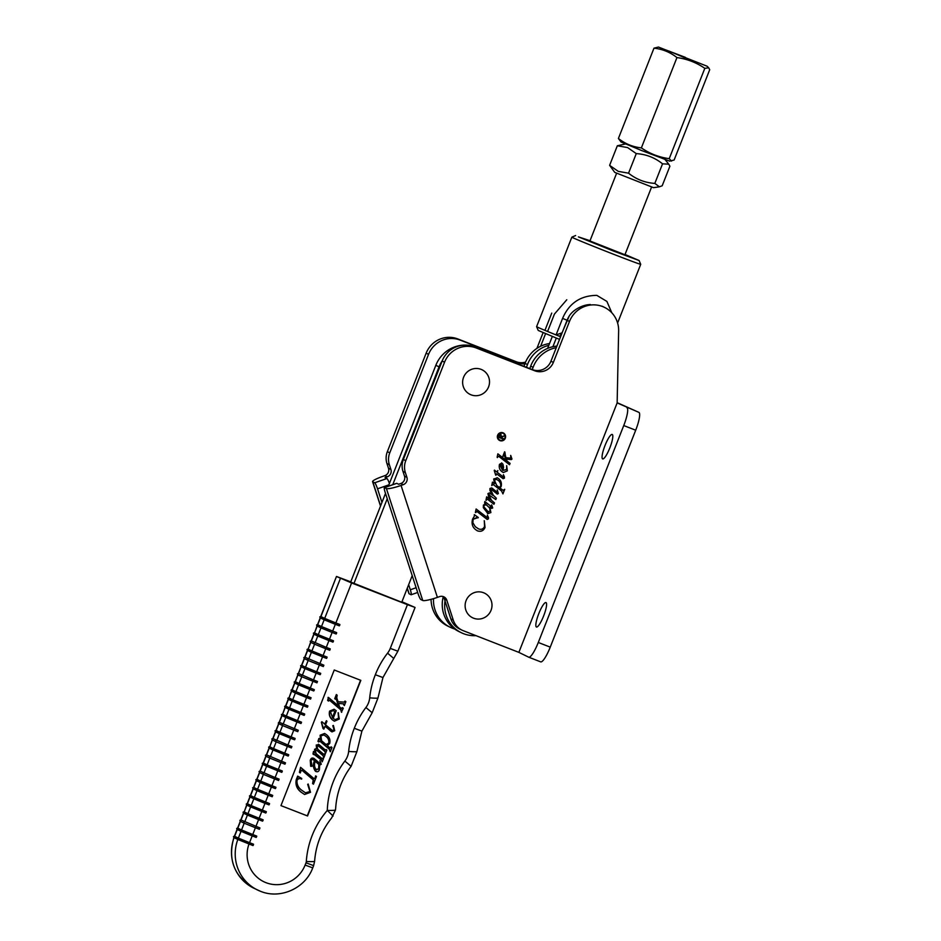 <?xml version="1.0" encoding="UTF-8"?>
<svg xmlns="http://www.w3.org/2000/svg" width="941" height="941" viewBox="0 0 941 941"><rect width="100%" height="100%" fill="white"/><g stroke="black" fill="none" stroke-linecap="round" stroke-linejoin="round"><path stroke-width="1.41" d="M454.656 629A30.606 29.959 -63.9 0 1 450.092 627.212L447.681 626.036A30.606 29.959 -63.9 0 1 431.06 599.335L431.06 599.405M450.092 627.212A30.606 29.959 -63.9 0 1 433.507 598.641M253.258 788.829L250.6 795.604L254.341 797.439A0.729 0.718 116.1 0 0 253.411 797.862A0.729 0.718 116.1 0 0 253.811 798.791L264.997 803.332L262.327 810.119L266.315 811.66L266.185 812.412L265.785 813.024L250.612 806.931A0.729 0.718 -63.9 0 1 250.212 805.99A0.729 0.718 -63.9 0 1 251.141 805.578L247.212 803.626L249.871 796.862M272.184 796.745L272.714 795.392L268.726 793.839L268.197 795.192L272.184 796.745L257.011 790.652A0.729 0.718 -63.9 0 1 256.952 790.628L268.197 795.192L265.527 801.979L269.514 803.532L269.385 804.273L268.985 804.884L264.997 803.332L268.985 804.884M256.905 790.605L253.258 788.817A0.729 0.718 -63.9 0 1 253.211 788.793L256.952 790.628A0.729 0.718 -63.9 0 1 256.611 789.722A0.729 0.718 -63.9 0 1 257.54 789.299L253.611 787.358L256.27 780.583M263.304 774.325L259.657 772.549L256.987 779.324L260.739 781.159A0.729 0.718 116.1 0 0 259.81 781.583A0.729 0.718 116.1 0 0 260.21 782.524L271.384 787.052L268.726 793.839L257.54 789.299L260.21 782.524M278.583 780.477L279.112 779.113L275.113 777.56L274.584 778.925L278.583 780.477L263.409 774.384A0.729 0.718 -63.9 0 1 263.351 774.361L274.584 778.925L271.925 785.7L275.913 787.252L275.784 787.993L275.384 788.605L271.396 787.064M256.187 837.431L252.212 835.879L256.187 837.431L256.587 836.82L256.728 836.078L252.741 834.526L255.399 827.739L244.213 823.21L259.387 829.292L259.928 827.939L240.814 819.905L239.873 820.317L240.414 821.352A0.729 0.718 -63.9 0 1 240.073 820.434A0.729 0.718 -63.9 0 1 241.002 820.011L243.672 813.236L247.307 815.012M250.506 806.884L246.871 805.096A0.729 0.718 -63.9 0 1 246.813 805.073L261.798 811.471L259.128 818.247L263.115 819.799L262.986 820.54L262.586 821.164L258.599 819.611L255.399 827.751L259.387 829.292M246.871 805.096L244.201 811.871L247.954 813.718A0.729 0.718 116.1 0 0 247.013 814.13A0.729 0.718 116.1 0 0 247.412 815.071L262.586 821.164M244.107 823.152L240.473 821.375L237.802 828.151L241.555 829.986A0.729 0.718 116.1 0 0 240.625 830.409A0.729 0.718 116.1 0 0 241.025 831.338L252.2 835.879L249.541 842.665L253.529 844.218L253.4 844.959L253 845.571L237.826 839.478A0.729 0.718 -63.9 0 1 237.426 838.549A0.729 0.718 -63.9 0 1 238.355 838.125L234.427 836.173L237.085 829.409M281.771 772.338L277.783 770.785L281.771 772.338L282.171 771.726L282.3 770.973L278.313 769.42L280.983 762.645L269.796 758.105L284.97 764.198L285.499 762.845L266.397 754.8L265.456 755.211L265.997 756.246A0.729 0.718 -63.9 0 1 265.656 755.341A0.729 0.718 -63.9 0 1 266.585 754.917L269.244 748.142L272.89 749.918M291.369 747.919L291.898 746.566L287.911 745.013L287.381 746.366L291.369 747.919L276.195 741.837A0.729 0.718 -63.9 0 1 276.136 741.814L287.381 746.366L284.711 753.153L288.699 754.706L288.569 755.447L288.169 756.058L284.182 754.506L280.983 762.645L284.97 764.198M275.454 731.769L272.796 738.532L271.843 738.944L272.396 739.979A0.729 0.718 -63.9 0 1 272.396 739.979L269.785 746.778L273.525 748.613A0.729 0.718 116.1 0 0 272.596 749.036A0.729 0.718 116.1 0 0 272.996 749.965L288.169 756.058M269.691 758.058L266.056 756.27L263.386 763.057L267.138 764.892A0.729 0.718 116.1 0 0 266.209 765.304A0.729 0.718 116.1 0 0 266.597 766.245L277.783 770.785L275.113 777.56L259.998 771.079L259.057 771.491L259.598 772.526A0.729 0.718 -63.9 0 1 259.257 771.608A0.729 0.718 -63.9 0 1 260.186 771.185L262.857 764.41L266.491 766.197M295.274 692.952L291.628 691.176L288.969 697.951L292.71 699.786A0.729 0.718 116.1 0 0 291.781 700.21A0.729 0.718 116.1 0 0 292.18 701.151L303.367 705.679L300.697 712.466L304.684 714.019L304.555 714.76L304.155 715.372L288.981 709.279A0.729 0.718 -63.9 0 1 288.581 708.35A0.729 0.718 -63.9 0 1 289.522 707.926L285.299 705.926L284.641 706.397L285.182 707.42A0.729 0.718 -63.9 0 1 284.841 706.515A0.729 0.718 -63.9 0 1 285.77 706.091L288.44 699.316L292.075 701.092M310.554 699.104L311.083 697.74L307.095 696.187L306.566 697.552L310.554 699.104L295.38 693.011A0.729 0.718 -63.9 0 1 295.321 692.988L306.566 697.552L303.896 704.327L307.883 705.879L307.754 706.62L307.354 707.232L303.367 705.691L307.354 707.232M291.628 691.176A0.729 0.718 -63.9 0 1 291.581 691.153L295.321 692.988A0.729 0.718 -63.9 0 1 294.98 692.07A0.729 0.718 -63.9 0 1 295.909 691.647L291.698 689.647L291.04 690.118L291.581 691.153A0.729 0.718 -63.9 0 1 291.24 690.235A0.729 0.718 -63.9 0 1 292.169 689.812L294.827 683.037L298.473 684.825M301.038 666.663L298.379 673.427L297.427 673.838L297.979 674.873A0.729 0.718 -63.9 0 1 297.979 674.873L295.368 681.684L299.109 683.519A0.729 0.718 116.1 0 0 298.179 683.931A0.729 0.718 116.1 0 0 298.579 684.872L309.754 689.412L307.095 696.187L295.909 691.647L298.579 684.872M316.952 682.825L317.482 681.472L313.494 679.92L312.965 681.272L316.952 682.825L301.779 676.732A0.729 0.718 -63.9 0 1 301.72 676.708L312.965 681.272L310.295 688.047L314.282 689.6L314.153 690.353L313.753 690.965L309.754 689.412L313.753 690.965M294.568 739.779L290.581 738.238L294.568 739.791L294.968 739.167L295.098 738.426L291.11 736.874L293.768 730.098L282.594 725.558A0.729 0.718 -63.9 0 1 282.535 725.535L297.756 731.651L298.297 730.287L279.195 722.253L281.853 715.489M288.875 709.232L285.241 707.444A0.729 0.718 -63.9 0 1 285.182 707.42L300.167 713.819L297.497 720.606L301.496 722.159L301.355 722.9L300.955 723.511L296.98 721.959M285.241 707.456L282.571 714.231L286.323 716.066A0.729 0.718 116.1 0 0 285.394 716.489A0.729 0.718 116.1 0 0 285.782 717.418L296.968 721.959L293.768 730.098L297.768 731.651M282.488 725.511L278.842 723.723L276.184 730.498L279.924 732.333A0.729 0.718 116.1 0 0 278.995 732.757A0.729 0.718 116.1 0 0 279.395 733.698L290.569 738.238L287.911 745.013L272.796 738.532M320.152 674.685L316.164 673.133L320.152 674.685L320.54 674.074L320.681 673.333L316.682 671.78L319.352 664.993L308.166 660.464A0.729 0.718 -63.9 0 1 308.119 660.441L323.339 666.546L323.869 665.193L304.766 657.159L307.425 650.396M329.738 650.278L330.267 648.914L326.28 647.361L325.751 648.725L329.738 650.278L314.565 644.185A0.729 0.718 -63.9 0 1 314.506 644.162L325.751 648.725L323.081 655.501L327.068 657.053L326.939 657.794L326.539 658.406L322.551 656.865L319.352 664.993L323.339 666.546M314.459 644.138L310.824 642.35L308.154 649.125L311.906 650.96A0.729 0.718 116.1 0 0 310.965 651.384A0.729 0.718 116.1 0 0 311.365 652.325L326.539 658.406M308.06 660.406L304.425 658.618L301.755 665.405L305.507 667.24A0.729 0.718 116.1 0 0 304.578 667.663A0.729 0.718 116.1 0 0 304.978 668.592L316.152 673.133L313.494 679.92L298.379 673.427M332.938 642.138L328.95 640.586L332.938 642.138L333.337 641.527L333.467 640.774L329.479 639.233L332.138 632.446L320.963 627.906A0.729 0.718 -63.9 0 1 320.905 627.882L317.211 626.071L314.553 632.858L318.293 634.693A0.729 0.718 116.1 0 0 317.364 635.104A0.729 0.718 116.1 0 0 317.764 636.045L328.95 640.586L326.28 647.361L311.165 640.88L310.224 641.292L310.765 642.327A0.729 0.718 -63.9 0 1 310.424 641.409A0.729 0.718 -63.9 0 1 311.353 640.997L314.012 634.21L317.658 635.998M317.211 626.071A0.729 0.718 -63.9 0 1 317.164 626.047L320.905 627.882A0.729 0.718 -63.9 0 1 320.563 626.977A0.729 0.718 -63.9 0 1 321.493 626.553L317.282 624.553L316.611 625.024L317.164 626.047A0.729 0.718 -63.9 0 1 316.811 625.142A0.729 0.718 -63.9 0 1 317.752 624.718L320.41 617.943L324.057 619.719M336.537 633.387L336.666 632.646L321.493 626.553L324.163 619.778L335.337 624.306L332.149 632.446L336.137 633.999L336.537 633.387M350.746 581.856L336.478 576.457L320.94 616.578L324.692 618.413A0.729 0.718 116.1 0 0 323.763 618.837A0.729 0.718 116.1 0 0 324.163 619.778M336.666 576.574L351.593 582.95L335.878 622.954L339.866 624.506L339.725 625.247L339.336 625.859L335.337 624.306L339.325 625.859M338.042 701.715L343.994 702.115L345.018 701.08L345.865 701.692L344.335 705.597L343.359 703.727M341.277 708.455L342.453 707.632L343.289 708.244L341.418 712.184L340.748 709.796L329.385 700.128L328.421 700.398M341.689 712.313L341.007 709.937L329.656 700.257L328.48 701.069L327.644 700.445L328.397 697.375L338.572 706.056L336.537 698.975L335.525 698.598M338.278 705.785L336.266 698.845M335.796 698.728L334.725 698.681L336.337 694.576L337.172 695.199L336.737 697.81L338.09 701.833L343.994 702.115M335.09 719.689L338.56 718.171L338.113 712.69L339.313 719.006L334.396 721.194L332.667 720.018C329.95 717.654 329.009 714.725 329.844 711.243L334.208 709.302L336.208 710.667L333.185 718.348L335.231 719.759L338.831 718.301L338.384 712.819M334.255 721.124L332.396 719.889C329.679 717.524 328.75 714.595 329.585 711.114L334.079 709.232M314.835 749.448L316.799 748.565L316.529 745.154L319.305 744.849L325.363 750.012L326.856 750.071L325.61 753.235L324.833 751.365L318.799 746.225L316.988 745.942L317.729 749.236L323.68 754.294L325.174 754.364L323.927 757.529L323.151 755.658L317.117 750.518L315.294 750.236L316.117 753.6L321.987 758.587L323.481 758.658L322.234 761.822L321.469 759.963L314.635 754.141L312.977 754.023L313.482 751.447L315.141 752.765L314.576 749.307L316.529 748.436L316.258 745.013L319.046 744.719M314.882 752.635L314.576 749.307M319.305 744.849L318.34 744.213M325.104 749.871L326.28 749.577M325.61 753.235L324.563 751.224L318.54 746.095L316.717 745.813M323.41 754.164L324.598 753.87M323.927 757.529L322.881 755.517L316.846 750.389L315.023 750.106M321.728 758.458L322.904 758.164M322.234 761.822L321.199 759.834L313.706 754.117M316.047 771.585L315.4 771.185C313.13 768.068 312.812 764.586 314.435 760.704L312.965 759.528M312.071 766.233L310.93 766.374L310.518 760.434C311.259 758.211 312.53 757.634 314.341 758.717L319.705 763.28L320.869 763.351L319.869 760.704L321.293 764.245L319.693 765.08L319.387 769.714C318.634 771.714 317.399 772.243 315.67 771.314C313.4 768.209 313.082 764.715 314.706 760.834L313.788 760.057C312.553 759.069 311.671 759.328 311.118 760.857L312.071 766.233L310.659 766.245L311.812 766.103L310.659 766.245L310.259 760.304C310.989 758.07 312.271 757.505 314.071 758.587M314.341 758.717L313.506 758.187M319.434 763.151L320.599 763.222L319.869 760.704M280.959 805.625L307.554 815.976L360.838 680.355L334.243 670.004L280.959 805.625L307.284 815.847L360.568 680.237M304.425 794.416L300.908 792.028C296.815 788.793 295.262 784.688 296.25 779.689L297.65 776.125L301.708 778.43L301.638 779.136C299.567 778.125 298.026 778.595 296.991 780.548C296.768 784.594 298.403 787.864 301.885 790.346L305.578 792.898L309.977 791.734L308.166 784.018L310.518 792.31L304.566 794.486L300.908 792.028M305.449 792.828L309.707 791.604M313.447 784.194L313.482 780.007L302.12 770.326L301.12 770.703L300.238 772.949L299.391 772.326L300.591 767.327L314.012 778.642L315 778.301L315.623 775.89L316.47 776.513L313.447 784.194L312.6 783.582L313.212 779.877L301.849 770.197L300.849 770.573M313.741 778.513L314.729 778.172M329.797 747.836L331.126 746.86L331.961 747.483L330.279 751.777L329.515 749.307L320.046 741.249L318.211 741.496L318.893 738.462L320.74 740.026L320.375 735.356L324.727 733.51L326.715 734.862C329.491 737.121 330.491 739.979 329.715 743.437L327.315 745.637L330.056 747.966L331.385 746.989M330.279 751.777L329.244 749.177L319.775 741.12L318.74 741.32M318.787 741.99L317.952 741.367L318.893 738.462M320.469 739.897L320.105 735.227L324.598 733.451M332.502 730.628L334.031 729.687L332.796 725.676L333.408 725.476L334.725 730.71L331.997 731.898L324.974 726.24M331.867 731.839L330.373 730.839M330.644 730.969L325.01 726.17L323.857 729.11L323.01 728.487L321.363 722.265L321.904 721.712L324.963 724.323L326.386 720.712L324.727 724.123M257.011 790.663L254.341 797.439L265.527 801.979L264.997 803.332L250.012 796.933A0.729 0.718 116.1 0 1 249.671 796.027A0.729 0.718 116.1 0 1 250.6 795.604L249.471 795.898L250.012 796.933A0.729 0.718 116.1 0 0 250.059 796.956L247.401 803.743A0.729 0.718 -63.9 0 0 246.471 804.155A0.729 0.718 -63.9 0 0 246.813 805.073L246.271 804.037L247.224 803.614M351.593 582.95L407.441 604.663L414.875 607.368L401.936 601.769M253.705 798.744L250.059 796.956M244.025 811.754L243.072 812.177L243.613 813.212A0.729 0.718 116.1 0 1 243.272 812.295A0.729 0.718 116.1 0 1 244.201 811.871L246.671 805.002M253.811 798.791L251.141 805.578L262.327 810.119L261.798 811.471L265.785 813.024M243.672 813.236A0.729 0.718 116.1 0 1 243.613 813.212L258.599 819.611L259.128 818.247L247.954 813.718L250.612 806.931M260.104 782.465L256.458 780.689L253.799 787.464A0.729 0.718 -63.9 0 0 252.858 787.888A0.729 0.718 -63.9 0 0 253.211 788.793L252.659 787.77L253.611 787.335M263.398 774.384L260.739 781.159L271.925 785.7L271.396 787.052L256.411 780.665A0.729 0.718 116.1 0 1 256.058 779.748A0.729 0.718 116.1 0 1 256.987 779.324L255.858 779.63L256.411 780.665A0.729 0.718 116.1 0 0 256.458 780.689M240.473 821.375A0.729 0.718 -63.9 0 1 240.414 821.352L244.166 823.187A0.729 0.718 -63.9 0 1 244.166 823.187L241.555 829.986L252.741 834.526L252.2 835.879L237.214 829.48A0.729 0.718 116.1 0 1 236.873 828.574A0.729 0.718 116.1 0 1 237.802 828.151L236.673 828.456L237.214 829.48A0.729 0.718 116.1 0 0 237.273 829.503L234.615 836.29A0.729 0.718 -63.9 0 0 233.674 836.714A0.729 0.718 -63.9 0 0 234.027 837.619L249.012 844.018A30.606 29.959 116.1 0 0 266.009 882.682A30.606 29.959 116.1 0 0 305.119 865.061L312.741 867.873C305.319 888.304 280.289 899.584 260.434 891.268A40.804 39.945 -63.9 0 1 257.375 889.927A40.804 39.945 -63.9 0 1 237.826 839.49M240.92 831.291L237.273 829.503M241.025 831.35L238.355 838.125L249.541 842.665L249.012 844.018L253 845.571M260.434 891.268L253.623 888.092A40.804 39.945 116.1 0 1 234.086 837.655L237.708 839.431M266.056 756.27A0.729 0.718 -63.9 0 1 265.997 756.246L269.749 758.081A0.729 0.718 -63.9 0 1 269.749 758.081L267.138 764.892L278.313 769.42L277.783 770.785L262.798 764.386A0.729 0.718 116.1 0 1 262.457 763.469A0.729 0.718 116.1 0 1 263.386 763.057L262.257 763.351L262.798 764.386A0.729 0.718 116.1 0 0 262.857 764.41M279.289 733.639L275.642 731.863L272.984 738.638A0.729 0.718 -63.9 0 0 272.055 739.061A0.729 0.718 -63.9 0 0 272.396 739.979L276.089 741.779M269.608 746.648L268.656 747.083L269.197 748.107A0.729 0.718 116.1 0 1 268.855 747.201A0.729 0.718 116.1 0 1 269.785 746.778L272.255 739.897M269.255 748.13A0.729 0.718 116.1 0 1 269.197 748.107L284.182 754.506L284.711 753.153L273.525 748.613L276.195 741.837M288.793 697.822L287.84 698.257L288.381 699.281A0.729 0.718 116.1 0 1 288.04 698.375A0.729 0.718 116.1 0 1 288.969 697.951L291.439 691.082M288.44 699.316A0.729 0.718 116.1 0 1 288.381 699.281L303.367 705.679L303.896 704.327L292.71 699.786L295.38 693.011M282.394 714.101L281.441 714.525L281.982 715.56A0.729 0.718 116.1 0 1 281.641 714.642A0.729 0.718 116.1 0 1 282.571 714.231L285.041 707.35M292.18 701.151L289.522 707.926L300.697 712.466L300.167 713.819L304.155 715.372M285.676 717.371L282.041 715.583A0.729 0.718 116.1 0 1 281.982 715.56L296.968 721.959L297.497 720.606L286.323 716.066L288.981 709.291M304.872 668.545L301.226 666.757L298.556 673.544A0.729 0.718 -63.9 0 0 297.627 673.956A0.729 0.718 -63.9 0 0 297.979 674.873L301.673 676.685M301.779 676.732L299.109 683.519L310.295 688.047L309.765 689.412L294.78 683.013A0.729 0.718 116.1 0 1 294.427 682.096A0.729 0.718 116.1 0 1 295.368 681.684L294.227 681.978L294.78 683.013A0.729 0.718 116.1 0 0 294.827 683.037M282.594 725.558L279.924 732.333L291.11 736.874L290.581 738.238L275.595 731.839A0.729 0.718 116.1 0 1 275.243 730.922A0.729 0.718 116.1 0 1 276.184 730.498L275.043 730.804L275.595 731.839A0.729 0.718 116.1 0 0 275.642 731.863M311.259 652.266L307.625 650.49L304.955 657.265A0.729 0.718 -63.9 0 0 304.025 657.688A0.729 0.718 -63.9 0 0 304.366 658.594L308.119 660.441A0.729 0.718 -63.9 0 1 307.766 659.523A0.729 0.718 -63.9 0 1 308.707 659.1L311.365 652.325M297.979 674.873L301.72 676.708A0.729 0.718 -63.9 0 1 301.379 675.803A0.729 0.718 -63.9 0 1 302.308 675.379L304.966 668.604L301.167 666.734A0.729 0.718 116.1 0 1 300.826 665.828A0.729 0.718 116.1 0 1 301.755 665.405L300.626 665.71L301.167 666.734A0.729 0.718 116.1 0 0 301.226 666.757M304.919 668.569L316.152 673.133L316.552 672.521L316.682 671.78L305.507 667.24L308.166 660.464M307.978 649.008L307.025 649.431L307.566 650.466A0.729 0.718 116.1 0 1 307.225 649.549A0.729 0.718 116.1 0 1 308.154 649.125L310.624 642.256M307.625 650.49A0.729 0.718 116.1 0 1 307.566 650.466L322.551 656.865L323.081 655.501L311.906 650.96L314.565 644.185M314.365 632.728L313.412 633.152L313.965 634.187A0.729 0.718 116.1 0 1 313.612 633.269A0.729 0.718 116.1 0 1 314.553 632.858L317.023 625.977M314.012 634.21A0.729 0.718 116.1 0 1 313.965 634.187L328.95 640.586L329.479 639.233L318.293 634.693L320.963 627.906M340.407 578.409L324.692 618.413L335.878 622.954L335.737 623.695L335.337 624.306L320.352 617.908A0.729 0.718 116.1 0 1 320.011 617.002A0.729 0.718 116.1 0 1 320.94 616.578L319.811 616.884L320.352 617.908A0.729 0.718 116.1 0 0 320.41 617.931M385.504 493.402L350.675 582.044L401.76 602.24L412.205 575.645M333.102 816.035L327.28 810.436A85.713 83.902 -63.9 0 1 344.853 761.081L351.122 766.315C342.006 778.548 336.878 792.263 335.725 807.437L335.466 810.025L331.655 817.941C321.516 830.656 315.835 845.089 314.612 861.262A10.198 0.8 3.9 0 1 306.307 861.486A85.713 83.902 -63.9 0 1 327.28 810.436A10.198 0.859 2.1 0 0 335.466 810.025M344.853 761.081A18.949 18.549 116.1 0 0 348.652 751.412A85.713 83.902 -63.9 0 1 354.286 728.299A85.713 83.902 -63.9 0 1 365.908 707.514A18.949 18.549 116.1 0 0 369.707 697.846A85.713 83.902 -63.9 0 1 375.33 674.732L382.963 677.532L393.761 658.465L387.563 653.148A18.949 18.549 116.1 0 0 390.268 648.396L407.441 604.663M348.652 751.412A10.198 0.741 5.8 0 0 356.933 751.541L361.897 731.122L354.286 728.299L361.909 731.098L372.177 712.737L377.976 697.963A10.198 0.741 5.8 0 1 369.707 697.846M387.563 653.148A85.713 83.902 -63.9 0 0 375.33 674.732L382.952 677.555L377.976 697.963M300.955 723.511L296.968 721.959M275.384 788.605L271.384 787.052M309.977 791.734L307.683 784.382M301.179 792.157C297.085 788.923 295.521 784.818 296.509 779.818L297.638 777.525M297.897 777.666L297.921 776.254M300.238 772.949L299.391 772.326M299.661 772.467L299.826 771.22M301.12 770.703L301.849 770.197M314.012 778.642L315 778.301L315.894 776.019M300.097 771.361L300.52 767.527M319.705 763.28L320.599 763.222M316.082 769.55L318.881 769.056L319.117 764.586L315.282 761.328C314.071 764.351 314.329 767.091 316.082 769.55L316.682 769.95M315.811 769.42L318.623 768.915L318.846 764.457L315.259 761.398M313.812 754.647L312.977 754.023M321.987 758.587L322.575 758.211M315.294 750.236L316.846 750.389M316.988 745.942L318.54 746.095M325.363 750.012L325.951 749.624M313.353 753.87L313.4 751.647M330.056 747.966L330.867 747.507M319.775 741.12L318.999 741.449M321.575 740.743L326.233 744.707L329.021 743.261C329.432 740.438 328.444 738.144 326.056 736.415L323.939 734.945L320.94 735.874L321.575 740.743M325.962 744.578L328.75 743.131C329.162 740.296 328.174 738.015 325.786 736.274L323.81 734.886M326.386 720.712L326.962 721.194L325.539 724.805L332.655 730.698L334.031 729.687M323.857 729.11L321.363 722.265M321.634 722.394L321.904 721.712M334.302 729.816L332.796 725.676M332.608 717.865L335.008 711.761L333.385 710.584L330.444 711.69L332.608 717.865M332.373 717.654L334.749 711.631L333.255 710.526M335.561 699.292L334.725 698.681M334.996 698.81L336.596 694.717M328.48 701.069L328.056 697.434M328.691 700.527L329.385 700.128M344.335 705.597L343.63 703.856L338.548 703.409L339.419 706.762L341.548 708.585L342.253 708.114M341.548 708.585L342.712 707.761M343.63 703.856L343.606 704.691M344.253 702.245L344.876 701.457M464.536 389.292A13.68 13.386 116.1 0 0 482.992 393.656A13.68 13.386 116.1 0 0 487.603 374.883A13.68 13.386 116.1 0 0 469.159 370.531A13.68 13.386 116.1 0 0 464.536 389.292M590.042 240.696L578.444 236.897L613.626 251.094L639.092 260.516L625.024 254.482M617.614 322.998L640.727 264.303A37.017 0.623 -158.5 0 1 640.727 264.303A37.017 0.623 -158.5 0 1 613.085 254.07A37.017 0.623 -158.5 0 1 571.846 237.179A37.017 0.623 -158.5 0 1 571.857 237.167L575.633 235.521M624.918 254.752L589.936 240.967M559.542 339.407L538.24 330.444L536.605 326.668A37.017 0.623 21.5 0 0 536.605 326.668A37.017 0.623 21.5 0 0 560.589 336.737M603.452 306.848L602.099 306.248M590.313 304.519L588.713 304.672C581.985 305.202 572.975 309.942 569.246 316L562.048 332.832L556.072 334.925L562.589 318.387C569.129 303.19 580.538 295.521 596.829 295.368L606.898 301.426L611.791 312.73M556.072 334.925A37.017 0.623 21.5 0 0 559.601 336.349L562.048 332.832M566.776 299.767L554.437 314.082L547.921 330.62M551.755 313.082L545.239 329.621M380.517 506.093L372.577 481.663A13.115 1.882 -18 0 1 382.646 476.428L384.822 475.664A5.834 5.705 116.1 0 0 388.492 468.277L386.963 463.572A17.491 17.114 -63.9 0 1 387.351 451.656L426.144 353.193A24.772 24.254 -63.9 0 1 457.82 338.948L516.303 361.756A14.574 14.268 116.1 0 0 525.596 362.085M536.911 348.393L543.098 332.679M540.616 346.264L545.557 333.714M388.856 484.862L377.529 488.802A5.834 0.847 -109.2 0 0 374.671 482.792L386.927 478.522L385.057 477.605L387.233 476.852A5.834 5.705 116.1 0 0 390.903 469.465L389.374 464.76A17.491 17.114 -63.9 0 1 389.762 452.844L428.543 354.369A24.772 24.254 -63.9 0 1 460.231 340.124L518.714 362.932A14.574 14.268 116.1 0 0 524.902 363.849M407.3 588.125L409.147 593.806L411.017 594.724A5.834 0.847 -109.2 0 0 411.158 594.747A5.834 0.847 -109.2 0 0 410.311 589.772L416.134 587.737M409.147 593.806A13.115 1.882 162 0 1 408.923 593.595L407.218 588.337M377.529 488.802L381.952 502.435M408.653 584.679L410.311 589.772M372.577 481.663A13.115 1.882 -18 0 0 372.801 481.874L374.671 482.792M386.927 478.522A5.834 0.847 70.8 0 1 389.409 483.451M502.776 433.248A3.693 3.623 116.1 0 0 498.107 435.224A3.693 3.623 116.1 0 0 500.118 440.153A3.693 3.623 116.1 0 0 504.788 438.165A3.693 3.623 116.1 0 0 502.776 433.248M503.047 433.366L503.106 433.389A3.693 3.623 116.1 0 0 498.165 435.26A3.693 3.623 116.1 0 0 499.847 440.035L499.8 440.012M499.942 440.623A4.199 4.117 116.1 0 0 505.246 438.365A4.199 4.117 116.1 0 0 503.012 432.801A4.199 4.117 116.1 0 0 497.707 435.06A4.199 4.117 116.1 0 0 499.942 440.623M499.6 440.47A4.199 4.117 116.1 0 0 505.188 438.353A4.199 4.117 116.1 0 0 503.294 432.931M536.405 627A13.115 2.67 -68.7 0 0 536.452 627.012A13.115 2.67 -68.7 0 0 543.663 615.873A13.115 2.67 -68.7 0 0 546.015 602.593A13.115 2.67 -68.7 0 0 545.98 602.569A13.115 2.67 -68.7 0 0 538.758 613.72A13.115 2.67 -68.7 0 0 536.405 627M602.628 458.879A13.115 2.67 -68.7 0 0 602.675 458.902A13.115 2.67 -68.7 0 0 609.886 447.751A13.115 2.67 -68.7 0 0 612.238 434.471A13.115 2.67 -68.7 0 0 612.203 434.46A13.115 2.67 -68.7 0 0 604.981 445.599A13.115 2.67 -68.7 0 0 602.628 458.879M569.481 321.457A25.936 25.395 -63.9 0 1 618.637 330.785L617.143 402.913L518.867 652.372L463.195 630.67A17.491 17.114 -63.9 0 1 453.268 620.095L446.81 600.217A5.834 5.705 116.1 0 0 439.576 596.618L437.4 597.382L401.066 485.45L403.242 484.686A5.834 5.705 116.1 0 0 406.9 477.299L405.371 472.594A17.491 17.114 -63.9 0 1 405.759 460.678L444.552 362.214A24.772 24.254 -63.9 0 1 476.228 347.97L534.723 370.778A14.574 14.268 116.1 0 0 553.355 362.403L569.481 321.457L567.07 320.281A25.936 25.395 -63.9 0 1 568.929 316.482M461.913 630.105L459.502 628.917A17.491 17.114 -63.9 0 1 450.857 618.907L444.399 599.029A5.834 5.705 116.1 0 0 442.646 596.429M497.142 457.244L497.848 453.833L506.187 460.337L504.423 455.656L502.894 456.162L504.611 451.798L505.893 457.691L510.728 458.138L510.728 455.42L511.975 459.067L506.376 459.149L506.976 460.961L510.069 463.36L509.528 464.725L498.777 456.35L497.142 457.244M498.777 456.35L497.636 456.773M503.376 474.676L504.482 476.958L504.4 478.122L503.188 478.71L496.577 473.829L495.672 475.099L494.248 470.547L496.695 471.888L497.848 470.594L497.189 472.264L503.541 477.205L503.423 474.711L504.458 478.146L502.953 478.604M497.789 470.582L497.13 472.241L503.541 477.205M497.248 489.908L498.33 493.543L497.307 494.084L491.767 489.708L490.731 489.755L493.166 495.084L496.342 498.201L495.813 499.565L488.732 494.801L491.508 500.318L494.495 502.906L493.954 504.27L487.344 499.142L485.968 500.212L486.662 496.836L490.579 499.765L488.838 497.366L487.932 493.602L489.52 492.884L492.849 495.366L489.932 490.461L489.932 488.52L491.684 487.92L497.295 492.296L497.295 489.932L498.377 493.566L497.177 494.025M489.52 492.884L492.849 495.366M491.684 487.92L497.295 492.296M491.767 489.708L490.979 489.508M489.52 494.66L488.732 494.801M475.381 512.48L476.122 508.987L487.297 517.691L487.403 515.162L488.414 518.879L487.167 519.42L476.769 511.339L475.758 512.622M476.122 509.01L487.297 517.691M484.227 520.679L484.98 527.43C483.486 530.748 481.051 531.912 477.64 530.924L477.699 530.947C472.853 528.407 471.147 524.431 472.594 519.032L474.323 516.256L474.323 514.645L478.299 517.503L473.135 519.267L472.876 522.726L475.299 526.713L478.71 528.96C481.369 529.865 483.321 529.042 484.556 526.49L484.286 520.702L485.038 527.454C483.545 530.771 481.098 531.936 477.699 530.947L477.063 530.677M477.981 528.642L478.71 528.96M489.732 507.14L490.849 512.539L487.92 513.645L483.333 507.693L483.427 505.058L485.603 503.894L484.615 503.117L484.815 501.518L491.743 506.917L491.696 504.905L492.708 507.975L491.614 508.411L489.732 507.14L490.896 512.563L487.52 513.468M491.637 504.882L492.661 507.94L490.473 507.717M497.06 477.675C500.612 479.569 501.988 482.474 501.2 486.403L500.024 488.014L503.117 490.343L504.729 489.332L502.941 493.884L501.577 491.014L494.037 485.144L493.131 484.521L491.743 485.544L492.449 482.133L494.472 483.709L493.696 478.957L497.518 477.887M501.647 462.96L502.953 464.184L503.564 467.218L503.023 470.441L506.587 469.5L506.681 465.677L507.328 470.865L503.353 472.535C499.989 470.794 498.683 468.077 499.448 464.372L501.835 463.043M401.066 485.45A13.115 1.882 162 0 1 386.398 488.532L384.528 487.614L396.784 483.345L398.655 484.262L400.831 483.509A5.834 5.705 116.1 0 0 404.501 476.122L402.971 471.417A17.491 17.114 -63.9 0 1 403.36 459.502L442.141 361.026A24.772 24.254 -63.9 0 1 473.817 346.794L532.312 369.601A14.574 14.268 116.1 0 0 550.944 361.226L567.07 320.281M538.287 642.48L623.742 425.555L635.704 430.213L550.25 647.137L538.287 642.48A17.491 3.564 111.3 0 1 528.724 657.194A17.491 3.564 111.3 0 1 528.666 657.171L518.867 652.372M386.398 488.532L422.744 600.476A13.115 1.882 -18 0 0 437.4 597.382M422.744 600.476L420.862 599.558A5.834 0.847 70.8 0 1 418.016 593.548L385.234 492.578A5.834 0.847 70.8 0 1 384.387 487.603A5.834 0.847 70.8 0 1 384.528 487.614M635.704 430.213A17.491 3.564 -68.7 0 0 638.904 412.37L617.143 402.677M638.904 412.37L617.143 402.913M528.783 657.218L540.628 661.841A17.491 3.564 -68.7 0 0 540.687 661.864A17.491 3.564 -68.7 0 0 550.25 647.137M626.929 407.712A17.491 3.564 111.3 0 1 623.742 425.555M474.311 514.656L478.299 517.503M478.099 517.856L476.993 517.468M476.946 517.444L473.135 519.267M473.088 519.244L472.829 522.702L475.299 526.713M475.24 526.689L478.663 528.936M477.64 530.924L477.028 530.653M487.344 515.139L488.497 517.609M488.438 517.585L488.414 518.879M488.355 518.856L487.215 519.444M475.958 511.904L476.769 511.339M475.899 511.88L475.699 512.598M484.815 501.541L491.52 506.74M491.555 508.387L490.426 507.693M486.591 504.811L483.921 505.258L483.933 506.928L488.214 511.798M487.85 511.645L490.179 511.163L489.638 507.952L486.05 504.576L483.968 505.282L483.98 506.952L488.261 511.833M486.662 496.848L490.579 499.765M489.461 492.861L490.614 493.59M491.637 487.897L492.743 488.579M490.673 489.72L490.767 490.884M490.72 490.861L493.166 495.084M493.108 495.06L496.342 498.201L495.754 499.53M488.685 494.778L488.685 495.625M488.638 495.589L491.508 500.318M491.449 500.294L494.495 502.906M494.437 502.882L493.907 504.235M486.485 499.647L487.344 499.142M486.426 499.612L486.262 500.4M492.449 482.145L494.472 483.709M497.001 477.652C500.553 479.545 501.941 482.451 501.153 486.368L501.2 486.403M501.153 486.368L500.024 488.014M499.965 487.991L503.117 490.343M504.682 489.308L502.894 493.849M491.743 485.544L493.131 484.521M496.377 479.357L494.272 480.039L496.719 485.462L499.295 487.45L500.73 486.003C500.824 482.898 499.4 480.698 496.425 479.381L494.331 480.063L496.766 485.485L499.295 487.45M494.413 470.124L496.695 471.888M495.931 475.299L496.577 473.829M501.588 462.925L502.906 464.16L503.564 467.218M503.517 467.195L503.023 470.441M506.634 465.654L507.328 470.865M507.27 470.841L503.306 472.5M501.094 464.254L499.824 464.878L502.494 470.159L502.847 467.653L501.153 464.289L499.871 464.913L502.494 470.159M497.848 453.844L506.187 460.337M503.164 456.373L504.082 455.315M504.882 452.021L505.47 456.42M505.423 456.385L505.893 457.691M510.669 455.397L511.975 459.067M511.386 459.584L506.376 459.149M506.329 459.114L506.976 460.961M506.928 460.925L510.069 463.36M510.01 463.337L509.481 464.689M497.589 456.75L497.366 457.597M499.165 435.789L498.765 436.8L500.541 437.494L500.941 436.506L500.6 434.707L498.765 436.8M500.683 434.754L499.118 435.765M503.482 438.647L498.036 437.071L499.012 434.789L500.953 434.295M504.647 435.695L501.035 437.683L503.341 439.153L498.024 437.083M500.741 434.201L501.482 436.706L504.717 435.671L501.082 437.706M500.788 434.224L501.482 436.706M625.436 143.973L617.331 145.773L627.623 147.584L636.269 153.606C646.091 154.242 654.854 157.653 662.546 163.828L668.745 164.169L669.898 166.216L662.182 185.789L659.394 186.8L654.83 183.401C645.008 182.766 636.245 179.355 628.553 173.179L618.261 171.368L609.615 165.345L614.732 172.379L653.56 187.671L659.394 186.8M617.331 145.773L609.615 165.345M636.269 153.606L628.553 173.179M662.546 163.828L654.83 183.401M552.896 346.711L556.284 338.101M388.327 486.226L435.848 365.284A31.476 30.818 -63.9 0 1 476.087 347.158A31.476 30.818 -63.9 0 1 478.416 348.182L481.627 349.758A31.476 30.818 -63.9 0 1 482.298 350.099M476.205 347.723A31.476 30.818 -63.9 0 1 479.298 348.735A31.476 30.818 -63.9 0 1 481.627 349.758M392.762 484.686L439.059 366.861A31.476 30.818 -63.9 0 1 442.258 360.744M353.887 583.62L387.233 498.742M475.958 635.645A30.606 29.959 -63.9 0 1 461.278 632.693L458.867 631.517A30.606 29.959 -63.9 0 1 443.187 596.947M461.278 632.693A30.606 29.959 -63.9 0 1 445.022 600.958M685.424 57.389L666.193 50.061L685.424 57.389M685.119 57.919L669.086 51.085M676.944 57.577L641.374 147.89C632.799 146.961 625.142 143.82 618.402 138.48L621.048 141.985L641.362 150.431L669.663 161.134L674.132 160.017L709.714 69.705L708.691 67.799L704.809 68.34C696.446 62.553 687.165 58.965 676.944 57.577C670.215 52.237 662.558 49.097 653.983 48.167L658.453 47.05L707.067 66.199L658.453 47.05M641.374 147.89C649.725 153.677 659.018 157.276 669.227 158.664L704.809 68.34M618.402 138.48L653.983 48.167M669.227 158.664L671.556 161.087M667.016 50.52L667.616 50.802M529.771 368.601L530.689 366.155A30.606 29.959 -63.9 0 1 556.896 346.112M532.265 369.578L533.088 367.343A30.606 29.959 -63.9 0 1 556.272 347.688M523.972 366.343L525.066 363.402A30.606 29.959 -63.9 0 1 549.532 343.547M526.454 367.308L527.478 364.59A30.606 29.959 -63.9 0 1 548.826 345.335M467.03 612.662A13.68 13.386 116.1 0 0 485.474 617.025A13.68 13.386 116.1 0 0 490.085 598.253A13.68 13.386 116.1 0 0 471.641 593.9A13.68 13.386 116.1 0 0 467.03 612.662M244.166 823.187A0.729 0.718 -63.9 0 1 243.825 822.269A0.729 0.718 -63.9 0 1 244.754 821.846L247.412 815.071M269.749 758.081A0.729 0.718 -63.9 0 1 269.397 757.176A0.729 0.718 -63.9 0 1 270.338 756.752L272.996 749.977M259.657 772.549A0.729 0.718 -63.9 0 1 259.598 772.526L263.351 774.361A0.729 0.718 -63.9 0 1 263.01 773.443A0.729 0.718 -63.9 0 1 263.939 773.032L266.597 766.245M278.842 723.723A0.729 0.718 -63.9 0 1 278.442 722.782A0.729 0.718 -63.9 0 1 279.371 722.37L282.041 715.583M279.195 722.241L278.348 723.394L282.535 725.535A0.729 0.718 -63.9 0 1 282.194 724.617A0.729 0.718 -63.9 0 1 283.123 724.205L285.782 717.418M272.396 739.979L276.136 741.814A0.729 0.718 -63.9 0 1 275.795 740.896A0.729 0.718 -63.9 0 1 276.725 740.473L279.395 733.698M310.824 642.35A0.729 0.718 -63.9 0 1 310.765 642.327L314.506 644.162A0.729 0.718 -63.9 0 1 314.165 643.244A0.729 0.718 -63.9 0 1 315.094 642.832L317.764 636.045M305.119 865.061L306.001 862.815A4.376 4.282 116.1 0 0 306.307 861.486M415.063 607.474L397.878 651.207L390.268 648.396M306.001 862.815L313.624 865.626L312.741 867.873M365.908 707.514L372.177 712.737M332.138 632.446L336.137 633.999M304.425 658.618A0.729 0.718 -63.9 0 1 304.366 658.594L303.825 657.571L304.778 657.136M234.086 837.643A0.729 0.718 -63.9 0 1 234.027 837.619L233.474 836.596L234.427 836.161M567.011 320.246L562.589 318.387M372.801 481.874L380.599 505.893M384.822 475.664L387.233 476.852M388.492 468.277L390.903 469.465M386.963 463.572L389.374 464.76M387.351 451.656L389.762 452.844M426.144 353.193L428.543 354.369M457.82 338.948L460.231 340.124M516.303 361.756L518.714 362.932M446.81 600.217L444.399 599.029M453.268 620.095L450.857 618.907M403.242 484.686L400.831 483.509M406.9 477.299L404.501 476.122M405.371 472.594L402.971 471.417M405.759 460.678L403.36 459.502M444.552 362.214L442.141 361.026M476.228 347.97L473.817 346.794M534.723 370.778L532.312 369.601M553.355 362.403L550.944 361.226M435.848 365.284L439.059 366.861M530.689 366.155L533.088 367.343M525.066 363.402L527.478 364.59M253.07 788.723L250.412 795.486M259.469 772.455L256.811 779.219M243.472 813.142L240.814 819.905M240.284 821.281L237.626 828.045M253.623 888.092C234.191 876.447 227.616 859.592 233.897 837.537M269.055 748.036L266.397 754.8M265.856 756.176L263.198 762.939M262.657 764.315L259.998 771.079M288.24 699.21L285.582 705.985M294.639 682.943L291.981 689.706M297.838 674.803L295.18 681.566M278.654 723.629L275.995 730.392M304.225 658.524L301.567 665.299M313.824 634.116L311.165 640.88M320.222 617.837L317.564 624.612M336.478 576.457L320.752 616.473M397.878 651.207L393.761 658.465M313.624 865.626L314.612 861.262M351.122 766.315L356.933 751.541M320.905 627.882L332.149 632.446M536.605 326.656L571.846 237.179M639.092 260.516L640.727 264.292M417.663 592.477L411.158 594.747M604.557 307.389L602.146 306.201M384.387 487.603L396.643 483.333M528.724 657.194L540.687 661.864M665.111 159.594L668.745 164.169M651.584 187.047L624.789 255.093M616.602 173.273L589.795 241.308M552.308 336.49L547.615 348.393M707.067 66.199L708.691 67.787"/></g></svg>

